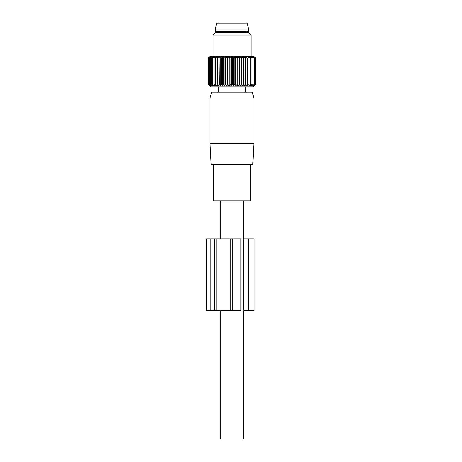 <?xml version="1.0" encoding="UTF-8"?>
<svg xmlns="http://www.w3.org/2000/svg" width="462" height="462" viewBox="0 0 462 462"><rect width="100%" height="100%" fill="white"/><g stroke="black" fill="none" stroke-linecap="round" stroke-linejoin="round"><path stroke-width="0.69" d="M243.416 200.756L243.416 438.9L220.553 438.9L220.553 310.302M220.553 200.756L220.553 238.86M250.635 164.559L250.635 200.756L213.328 200.756L213.328 164.559M242.856 164.559L211.186 164.559L210.071 143.37L253.892 143.37L252.783 164.559L242.856 164.559M210.071 98.117L211.671 92.163L252.298 92.163L253.892 98.117L210.071 98.117L210.071 143.37M217.221 32.623L215.563 31.433L248.406 31.433L246.748 32.623M215.563 29.054L216.378 23.903L247.586 23.903L248.406 29.054L215.563 29.054L215.563 31.433M245.738 23.1L220.258 23.1M216.152 238.86L240.881 238.86L240.881 310.302L216.152 310.302L216.152 238.86L206.427 238.86L206.427 310.302L210.256 310.302L210.256 238.86M216.152 310.302L210.256 310.302M243.416 310.302L254.146 310.302L254.146 238.86L243.416 238.86M255.503 84.523L254.21 85.707L255.209 84.523L253.817 85.707L254.689 84.523L253.222 85.707L253.95 84.523L252.419 85.707L253.003 84.523L251.42 85.707L251.848 84.523L250.237 85.707L250.508 84.523L248.874 85.707L248.983 84.523L247.349 85.707L247.297 84.523L245.674 85.707L245.466 84.523L243.872 85.707L243.503 84.523L241.949 85.707L241.43 84.523L239.94 85.707L239.264 84.523L237.843 85.707L237.029 84.523L235.695 85.707L234.748 84.523L233.512 85.707L232.438 84.523L231.318 85.707L230.122 84.523L229.123 85.707L227.83 84.523L226.958 85.707L225.572 84.523L224.844 85.707L223.377 84.523L222.794 85.707L221.263 84.523L220.836 85.707L219.254 84.523L218.982 85.707L217.371 84.523L217.256 85.707L215.627 84.523L215.673 85.707L214.039 84.523L214.247 85.707L212.624 84.523L212.988 85.707L211.394 84.523L211.914 85.707L210.366 84.523L211.036 85.707L209.54 84.523L210.354 85.707L208.934 84.523L209.887 85.707L208.553 84.523L209.627 85.707L208.397 84.523L210.811 86.943L253.153 86.943L255.573 84.523L255.573 58.027L254.383 56.838L255.503 58.027L255.503 84.523L254.383 85.707L255.088 85.008M255.088 57.536L254.25 56.699L209.713 56.699L208.397 58.027L208.397 84.523M217.256 85.707L217.256 56.838L215.627 58.027L215.673 56.838L214.039 58.027L214.247 56.838L212.624 58.027L212.988 56.838L211.394 58.027L211.914 56.838L210.366 58.027L211.036 56.838L209.54 58.027L210.354 56.838L208.934 58.027L209.887 56.838L208.553 58.027L209.627 56.838L208.397 58.027M217.256 56.838L217.371 84.523M218.982 85.707L218.982 56.838L217.371 58.027M218.982 56.838L219.254 84.523M220.836 85.707L220.836 56.838L219.254 58.027M220.836 56.838L221.263 58.027L221.263 84.523M222.794 85.707L222.794 56.838L221.263 58.027M222.794 56.838L223.377 58.027L223.377 84.523M224.844 85.707L224.844 56.838L223.377 58.027M224.844 56.838L225.572 58.027L225.572 84.523M226.958 85.707L226.958 56.838L225.572 58.027M226.958 56.838L227.83 58.027L227.83 84.523M229.123 85.707L229.123 56.838L227.83 58.027M229.123 56.838L230.122 58.027L230.122 84.523M231.318 85.707L231.318 56.838L230.122 58.027M231.318 56.838L232.438 58.027L232.438 84.523M233.512 85.707L233.512 56.838L232.438 58.027M233.512 56.838L234.748 58.027L234.748 84.523M235.695 85.707L235.695 56.838L234.748 58.027M235.695 56.838L237.029 58.027L237.029 84.523M237.843 85.707L237.843 56.838L237.029 58.027M237.843 56.838L239.264 58.027L239.264 84.523M239.94 85.707L239.94 56.838L239.264 58.027M239.94 56.838L241.43 58.027L241.43 84.523M241.949 85.707L241.949 56.838L241.43 58.027M241.949 56.838L243.503 58.027L243.503 84.523M243.872 85.707L243.872 56.838L243.503 58.027M215.627 58.027L215.627 84.523M214.039 58.027L214.039 84.523M212.624 58.027L212.624 84.523M211.394 58.027L211.394 84.523M210.366 58.027L210.366 84.523M209.54 58.027L209.54 84.523M208.934 58.027L208.934 84.523M208.553 58.027L208.553 84.523M245.674 85.707L245.674 56.838L245.466 84.523M245.674 56.838L247.297 58.027L247.297 84.523M247.349 85.707L247.297 58.027M247.349 56.838L248.983 58.027L248.983 84.523M255.503 58.027L254.21 56.838L255.209 58.027L253.817 56.838L254.689 58.027L253.222 56.838L253.95 58.027L252.419 56.838L253.003 58.027L251.42 56.838L251.848 58.027L250.237 56.838L250.508 58.027L248.874 56.838L248.983 58.027M243.872 56.838L245.466 58.027M255.209 58.027L255.209 84.523M254.689 58.027L254.689 84.523M253.95 58.027L253.95 84.523M253.003 58.027L253.003 84.523M251.848 58.027L251.848 84.523M250.508 58.027L250.508 84.523M212.93 35.164L215.471 32.623L248.492 32.623L251.033 35.164L212.93 35.164L212.93 56.699M214.212 310.302L214.212 238.86M248.446 310.302L248.446 238.86M232.322 310.302L232.322 238.86M230.255 310.302L230.255 238.86M253.892 98.117L253.892 143.37M245.438 86.943L245.438 92.163M218.526 86.943L218.526 92.163M248.406 29.054L248.406 31.433M216.378 23.903L217.319 23.1M247.586 23.903L246.644 23.1M251.033 35.164L251.033 56.699"/></g></svg>
